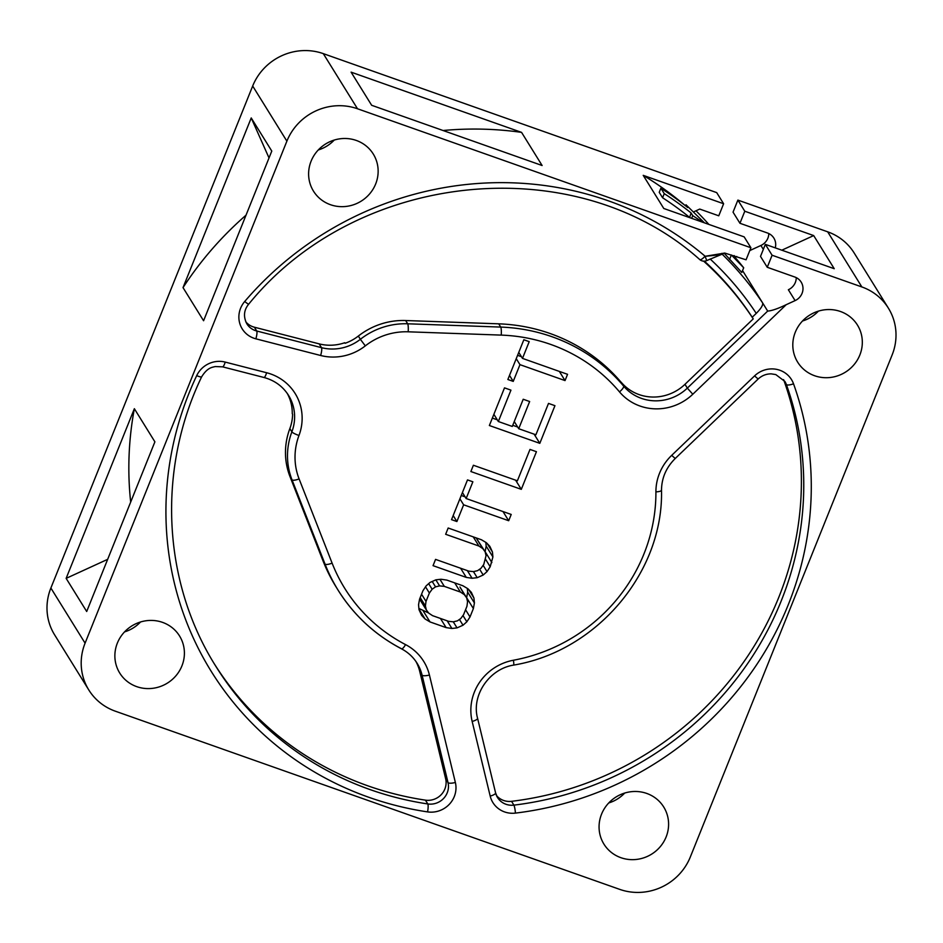<?xml version="1.0" encoding="UTF-8"?>
<svg xmlns="http://www.w3.org/2000/svg" width="943" height="943" viewBox="0 0 943 943"><rect width="100%" height="100%" fill="white"/><g stroke="black" fill="none" stroke-linecap="round" stroke-linejoin="round"><path stroke-width="1.41" d="M50.875 588.031A54.977 52.596 148.2 0 0 54.6 634.828L88.795 689.958A54.977 52.596 148.2 0 1 85.082 643.161L50.875 588.031L252.677 86.013A54.977 52.596 148.2 0 1 323.296 53.633L716.704 192.62L723.611 203.747L718.766 215.806L699.73 209.075L693.506 211.927M88.795 689.958A54.977 52.596 148.2 0 0 115.329 711.187L619.704 889.367A54.977 52.596 148.2 0 0 690.323 856.987L892.125 354.969A54.977 52.596 148.2 0 0 888.4 308.172L854.205 253.042A54.977 52.596 148.2 0 0 827.671 231.813L861.867 286.955L772.093 255.235L767.248 267.282L794.808 277.018A13.19 12.624 148.2 0 1 795.102 300.605L788.36 289.749A13.19 12.624 148.2 0 0 796.257 277.631M775.264 247.868A13.19 12.624 148.2 0 0 767.508 233.015L739.949 223.279L733.041 212.151L737.886 200.105L827.671 231.813M749.779 250.579L760.895 245.475A13.19 12.624 148.2 0 0 768.793 233.558M735.21 257.25L736.801 256.52M708.853 224.41A336.439 321.905 148.2 0 0 695.993 210.784M124.559 631.893A35.186 33.665 148.2 0 0 140.519 621.991M802.481 321.009A35.186 33.665 148.2 0 0 818.441 311.107M608.742 802.953A35.186 33.665 148.2 0 0 624.714 793.039M318.286 149.961A35.186 33.665 148.2 0 0 334.258 140.047M214.544 664.202A319.948 306.133 148.2 0 0 425.434 800.147A17.587 16.833 -31.8 0 0 445.65 778.753L419.706 671.298A43.979 42.081 148.2 0 0 415.887 661.408M783.998 380.701A319.948 306.133 -31.8 0 1 511.542 801.326L513.9 805.133A319.948 306.133 148.2 0 0 786.356 384.496L783.998 380.701A17.587 16.833 -31.8 0 0 783.574 379.628M706.625 260.339L705.128 256.284L724.778 253.066L746.066 259.796L750.911 247.75L357.503 108.763A54.977 52.596 148.2 0 0 286.884 141.155L252.677 86.013M742.554 270.582L767.685 311.084C771.775 310.789 777.951 308.656 786.214 304.683L795.102 300.605M888.4 308.172A54.977 52.596 148.2 0 0 861.867 286.955M85.082 643.161L286.884 141.155M117.356 643.102A35.186 33.665 148.2 0 0 119.737 673.054A35.186 33.665 148.2 0 0 152.33 688.366A35.186 33.665 148.2 0 0 181.916 665.911A35.186 33.665 148.2 0 0 179.535 635.959A35.186 33.665 148.2 0 0 146.943 620.647A35.186 33.665 148.2 0 0 117.356 643.102M795.291 332.231A35.186 33.665 148.2 0 0 797.672 362.171A35.186 33.665 148.2 0 0 830.264 377.483A35.186 33.665 148.2 0 0 859.839 355.028A35.186 33.665 148.2 0 0 857.458 325.087A35.186 33.665 148.2 0 0 824.877 309.776A35.186 33.665 148.2 0 0 795.291 332.231M601.551 814.163A35.186 33.665 148.2 0 0 603.933 844.115A35.186 33.665 148.2 0 0 636.525 859.427A35.186 33.665 148.2 0 0 666.112 836.971A35.186 33.665 148.2 0 0 663.731 807.019A35.186 33.665 148.2 0 0 631.138 791.707A35.186 33.665 148.2 0 0 601.551 814.163M311.096 161.17A35.186 33.665 148.2 0 0 313.477 191.123A35.186 33.665 148.2 0 0 346.069 206.434A35.186 33.665 148.2 0 0 375.656 183.979A35.186 33.665 148.2 0 0 373.275 154.027A35.186 33.665 148.2 0 0 340.682 138.715A35.186 33.665 148.2 0 0 311.096 161.17M419.576 599.123L418.551 604.734L419.01 609.673L421.627 615.378L425.081 618.985L430.02 621.932L446.122 627.614L451.909 628.462L457.037 627.885L463.013 625.221L466.844 621.802L470.015 616.946L473.374 608.577L474.412 602.966L473.94 598.027L471.335 592.334L467.881 588.727L462.93 585.78L446.841 580.098L441.053 579.25L435.914 579.815L429.949 582.491L426.118 585.909L422.935 590.766L419.576 599.123L426.295 609.862L425.411 605.96L426.012 601.398L429.383 593.041L432.13 589.234L435.548 586.852L439.603 585.898L444.318 586.369L460.408 592.051L464.286 594.62L466.667 597.85L467.551 601.74L466.938 606.302L463.579 614.671L460.821 618.478L457.414 620.859L453.347 621.814L448.644 621.343L432.542 615.649L428.676 613.091L426.295 609.862M481.437 539.761L448.173 528.009L445.65 534.28L478.914 546.032L482.781 548.602L485.162 551.832L486.046 555.722L483.759 564.468L481.001 568.275L477.594 570.656L473.539 571.611L468.824 571.14L435.56 559.388L433.037 565.659L466.302 577.411L472.089 578.259L477.217 577.694L483.193 575.018L487.024 571.599L490.195 566.743L492.906 556.959L492.446 552.009L489.83 546.315L486.376 542.708L481.437 539.761M467.504 479.904L451.532 519.64L456.895 521.538L463.626 504.8L508.69 520.725L511.212 514.454L466.148 498.529L472.867 481.79L467.504 479.904M470.875 471.535L521.302 489.346L536.437 451.697L530.001 449.422L517.389 480.8L473.398 465.253L470.875 471.535M548.508 403.404L535.895 434.782L518.721 428.723L529.648 401.529L523.212 399.254L512.285 426.448L498.328 421.509L510.941 390.143L504.505 387.868L489.37 425.517L539.809 443.34L554.944 405.679L548.508 403.404M523.848 339.751L507.864 379.499L513.24 381.396L519.958 364.658L565.034 380.583L567.556 374.312L522.481 358.387L529.212 341.649L523.848 339.751M287.297 393.49A43.979 42.081 -31.8 0 1 292.259 413.671L292.589 414.213A43.979 42.081 -31.8 0 1 289.855 428.582A70.371 67.33 -31.8 0 0 289.961 476.498L322.966 560.731A175.917 168.314 -31.8 0 0 336.085 586.911L338.101 590.177A175.917 168.314 -31.8 0 1 324.993 563.997L322.966 560.731M699.682 259.466A6.601 1.827 -49.7 0 0 699.789 259.596A6.601 1.827 -49.7 0 0 705.069 256.19A326.537 312.439 -31.8 0 0 244.708 301.501A6.601 0.601 -139.5 0 0 248.704 304.153C243.848 310.035 243.211 316.577 246.818 323.779A17.587 16.833 148.2 0 0 256.732 331.005L254.374 327.209L319.147 343.865A43.979 42.081 148.2 0 0 344.749 342.733L345.091 343.276A43.979 42.081 148.2 0 0 358.34 336.05A70.371 67.33 -31.8 0 1 405.655 320.526L498.694 323.826A175.917 168.314 -31.8 0 1 621.567 382.811L621.225 382.269A43.979 42.081 -31.8 0 0 684.972 384.32L753.233 318.887A319.948 306.133 148.2 0 0 703.608 261.14M254.374 327.209A17.587 16.833 -31.8 0 1 245.781 321.811M496.466 795.515A17.587 16.833 148.2 0 0 511.542 801.326M721.701 253.738A336.439 321.905 148.2 0 1 762.628 302.939C763.193 305.013 761.06 308.491 756.251 313.382L752.219 317.249L753.233 318.887M752.219 317.249A319.948 306.133 148.2 0 0 704.397 261.152M705.128 256.284C716.668 255.305 722.244 254.327 721.878 253.337M737.886 200.105L744.793 211.232L813.679 235.573L834.237 268.708L765.351 244.367L760.506 256.413L767.248 267.282M684.5 204.985A336.439 321.905 148.2 0 0 643.22 175.351L663.778 208.486L744.168 236.882L750.911 247.75M66.14 578.365L134.354 408.696L154.9 441.831L86.697 611.5L66.14 578.365L107.679 559.329M130.676 502.1A336.439 321.905 -31.8 0 1 134.354 408.696M521.562 132.374L542.119 165.508L371.66 105.286L351.102 72.151L521.562 132.374A336.439 321.905 -31.8 0 0 443.057 130.511M269.026 157.952L251.227 117.946L183.025 287.615A336.439 321.905 -31.8 0 1 246.017 215.181M643.22 175.351L723.611 203.747M744.793 211.232L739.949 223.279M781.818 250.19L813.679 235.573M251.227 117.946L271.784 151.08L203.582 320.75L183.025 287.615M765.351 244.367L772.093 255.235M689.616 217.621L691.054 212.929L692.74 215.652L702.794 222.265M662.599 197.771L664.249 193.645L660.878 188.211L659.228 192.337L662.599 197.771A336.439 321.905 -31.8 0 1 689.357 217.185M724.047 253.101L741.799 272.468L743.685 267.765A340.836 326.113 -31.8 0 0 735.929 258.406L734.196 255.6M660.878 188.211A340.836 326.113 -31.8 0 1 687.683 207.507L686.009 204.784L704.433 222.843M685.585 205.833L686.009 204.784M691.667 218.34L692.74 215.652M664.249 193.645A340.836 326.113 -31.8 0 1 691.054 212.929M729.54 259.466L731.355 254.964L743.685 267.765M522.481 358.387L518.768 352.387M565.034 380.583L559.34 371.401M519.958 364.658L516.245 358.67M517.577 355.334L521.444 356.702M513.24 381.396L509.515 375.397M466.62 597.768L467.669 592.11L467.315 588.385M418.904 608.459L428.546 612.926M464.286 594.62L459.925 586.982L466.667 597.85M485.115 551.749L486.164 546.091L485.822 542.366M476.168 537.899L485.162 551.832M461.245 495.476L465.099 496.843M492.352 418.091L497.291 419.824M512.744 425.293L517.672 427.038M473.94 598.027L468.695 589.575M474.412 602.966L467.669 592.11M473.374 608.577L466.644 597.721M470.015 616.946L465.547 609.756M466.844 621.802L462.954 615.531M463.013 625.221L459.43 619.445M457.037 627.885L453.265 621.802M451.909 628.462L447.159 620.812M446.122 627.614L440.428 618.443M430.02 621.932L423.277 611.064M425.081 618.985L418.963 609.131M426.012 601.398L421.556 594.208M429.383 593.041L425.517 586.817M425.411 605.96L420.201 597.579M460.408 592.051L454.715 582.88M444.318 586.369L439.968 579.367M439.603 585.898L435.855 579.851M435.548 586.852L432.212 581.477M432.13 589.234L428.664 583.634M492.446 552.009L487.201 543.557M492.906 556.959L486.164 546.091M491.881 562.558L485.138 551.702M490.195 566.743L485.574 559.293M487.024 571.599L483.134 565.328M483.193 575.018L479.61 569.242M477.217 577.694L473.445 571.599M472.089 578.259L467.339 570.609M466.302 577.411L460.608 568.24M482.781 548.602L476.144 537.887M478.914 546.032L473.221 536.862M466.148 498.529L462.424 492.541M508.69 520.725L502.996 511.554M463.626 504.8L459.901 498.812M456.895 521.538L453.182 515.55M521.302 489.346L515.609 480.176M539.809 443.34L534.115 434.157M498.328 421.509L493.873 414.319M518.721 428.723L514.253 421.521M455.363 782.478A6.601 1.827 -13.6 0 1 448.008 782.56A17.587 16.833 148.2 0 1 427.792 803.955A6.601 1.273 98.5 0 1 427.568 811.899A24.188 23.139 148.2 0 0 455.363 782.478L429.419 675.023A50.58 48.388 148.2 0 0 405.561 644.611A169.316 162.007 -31.8 0 1 332.101 563.124L299.096 478.891A63.77 61.012 -31.8 0 1 298.99 435.466A50.58 48.388 148.2 0 0 266.621 372.733A6.601 1.414 -75.6 0 1 263.969 377.483L222.572 366.839L215.228 366.556C212.092 367.428 207.543 367.369 201.649 376.811C156.986 469.673 162.467 581.76 215.711 666.1A319.948 306.133 -31.8 0 0 427.792 803.955L425.434 800.147M244.708 301.501A24.188 23.139 148.2 0 0 255.859 338.82L320.632 355.487A50.58 48.388 148.2 0 0 365.318 345.869A63.77 61.012 -31.8 0 1 408.189 331.806L501.24 335.107A169.316 162.007 -31.8 0 1 619.492 391.875A50.58 48.388 148.2 0 0 692.799 394.233L786.214 304.683M427.568 811.899A326.537 312.439 -31.8 0 1 196.698 375.632A24.188 23.139 148.2 0 1 225.224 362.088L266.621 372.733M793.523 383.801A24.188 23.139 148.2 0 0 754.577 375.892L671.687 455.363A50.58 48.388 148.2 0 0 655.915 491.881A169.316 162.007 -31.8 0 1 513.416 660.241A50.58 48.388 148.2 0 0 472.16 721.442L490.195 796.092A24.188 23.139 148.2 0 0 515.456 813.102A326.537 312.439 148.2 0 0 793.523 383.801A6.601 1.874 -19.7 0 1 786.356 384.496A17.587 16.833 148.2 0 0 784.882 381.432L775.783 374.571L771.233 373.864C766.258 373.841 761.897 375.562 758.137 379.027L754.577 375.892M201.649 376.811A6.601 1.073 -154.7 0 1 196.698 375.632M405.561 644.611A6.601 1.674 -62.5 0 1 401.506 648.831C374.984 634.863 353.861 615.308 338.101 590.177A175.917 168.314 -31.8 0 0 401.317 648.654A6.601 1.674 -62.5 0 0 401.506 648.831C408.048 652.297 413.258 657.106 417.112 663.271A43.979 42.081 148.2 0 1 422.063 675.105L448.008 782.56L445.65 778.753M222.572 366.839A6.601 1.414 -75.6 0 0 225.224 362.088M332.101 563.124A6.601 1.886 -21.4 0 1 324.993 563.997L291.988 479.751A70.371 67.33 -31.8 0 1 291.87 431.847A43.979 42.081 148.2 0 0 288.534 395.353C282.794 386.335 274.613 380.383 263.969 377.483M298.99 435.466A6.601 1.202 20.6 0 1 291.87 431.847L289.855 428.582M289.961 476.498L291.988 479.751A6.601 1.886 -21.4 0 0 299.096 478.891M684.972 384.32L687.329 388.115L767.685 311.084M358.34 336.05L360.367 339.303A70.371 67.33 -31.8 0 1 407.671 323.791L500.721 327.08A175.917 168.314 -31.8 0 1 623.582 386.064A43.979 42.081 148.2 0 0 687.329 388.115L692.799 394.233M619.492 391.875A6.601 1.898 140 0 0 623.582 386.064L621.567 382.811M323.296 53.633L357.503 108.763M756.251 313.382A325.441 311.39 148.2 0 0 710.173 259.019M763.335 249.4L760.895 245.475M498.694 323.826L500.721 327.08A6.601 1.096 92 0 1 501.24 335.107M495.605 793.075A17.587 16.833 148.2 0 0 497.503 797.483A17.587 16.833 148.2 0 0 513.9 805.133A6.601 0.837 83.1 0 1 515.456 813.102M495.523 792.757A6.601 1.827 166.4 0 1 495.594 792.91A6.601 1.827 166.4 0 1 490.195 796.092M758.137 379.027L675.247 458.487L671.687 455.363M661.432 489.971A6.601 1.65 179.8 0 1 661.503 490.219A6.601 1.65 179.8 0 1 655.915 491.881M675.247 458.487C666.206 467.469 661.632 478.054 661.503 490.219C663.554 572.33 596.671 651.354 513.605 665.098A6.601 0.719 -100.5 0 0 513.416 660.241M477.5 718.106A6.601 1.827 166.4 0 1 477.571 718.26A6.601 1.827 166.4 0 1 472.16 721.442M429.419 675.023A6.601 1.827 -13.6 0 1 422.063 675.105L419.706 671.298M408.189 331.806A6.601 1.096 92 0 0 407.671 323.791L405.655 320.526M255.859 338.82A6.601 1.414 104.4 0 0 256.732 331.005L321.504 347.661A43.979 42.081 148.2 0 0 360.367 339.303L365.318 345.869M320.632 355.487A6.601 1.414 104.4 0 0 321.504 347.661L319.147 343.865M248.704 304.153C357.586 169.952 575.925 148.523 699.789 259.596A6.601 6.601 0 0 0 706.802 260.563L724.778 253.066M513.605 665.098C489.028 668.929 471.264 695.675 477.571 718.26L495.594 792.91L497.503 797.483"/></g></svg>
